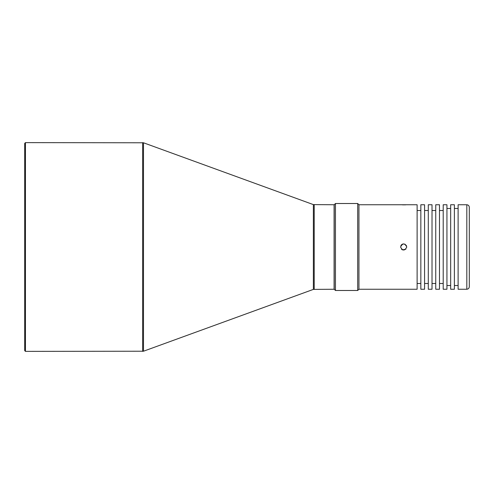 <?xml version="1.0" encoding="UTF-8"?>
<svg xmlns="http://www.w3.org/2000/svg" width="494" height="494" viewBox="0 0 494 494"><rect width="100%" height="100%" fill="white"/><g stroke="black" fill="none" stroke-linecap="round" stroke-linejoin="round"><path stroke-width="0.74" d="M458.117 247L458.117 204.751L466.818 204.751C468.312 204.911 469.139 205.739 469.3 207.239L469.3 286.761C469.139 288.261 468.312 289.089 466.818 289.249L458.117 289.249L458.117 247M454.387 247L454.387 204.751L450.664 204.751L450.664 289.249L454.387 289.249L454.387 247M446.934 289.249L446.934 204.751L443.204 204.751L443.204 289.249L446.934 289.249M443.204 210.512L439.481 210.512M443.204 283.488L439.481 283.488M439.481 289.249L439.481 204.751L435.751 204.751L435.751 289.249L439.481 289.249M435.751 210.512L432.022 210.512M435.751 283.488L432.022 283.488M432.022 204.751L432.022 289.249L428.298 289.249L428.298 204.751L432.022 204.751M428.298 210.512L424.568 210.512M428.298 283.488L424.568 283.488M424.568 204.751L424.568 289.249L420.839 289.249L420.839 204.751L424.568 204.751M420.839 210.512L417.115 210.512M420.839 283.488L417.115 283.488M358.947 204.751L417.115 204.751L417.115 289.249L358.947 289.249L358.947 204.751L357.699 203.509L357.699 290.491L335.457 290.491L335.457 203.509L357.699 203.509M400.566 247C402.641 251.008 404.716 251.008 406.784 247C404.709 242.992 402.641 242.992 400.566 247M358.947 289.249L357.699 290.491M335.457 290.491L334.216 289.249L334.216 204.751L335.457 203.509M405.877 249.192L402.499 249.878M402.431 249.847L401.474 249.192M400.856 245.703L401.4 244.882M401.461 244.826L402.437 244.153M402.505 244.122L403.703 243.894M404.827 244.116L406.537 245.79M405.877 204.812L404.876 204.849M404.845 204.849L402.437 204.849M143.495 351.222L313.363 289.398L334.092 289.249L334.092 204.751L313.363 204.602L143.495 142.778L25.447 142.624L25.447 351.376L143.495 351.222L143.495 142.778M25.447 351.376L24.7 350.629L24.7 143.371L25.447 142.624M466.818 204.751L466.818 289.249M314.215 289.249L314.215 204.751M313.363 289.398L313.363 204.602M142.643 142.624L142.643 351.376M458.117 285.52L454.387 285.52M450.664 285.52L446.934 285.52M450.664 208.48L446.934 208.48M458.117 208.48L454.387 208.48"/></g></svg>

